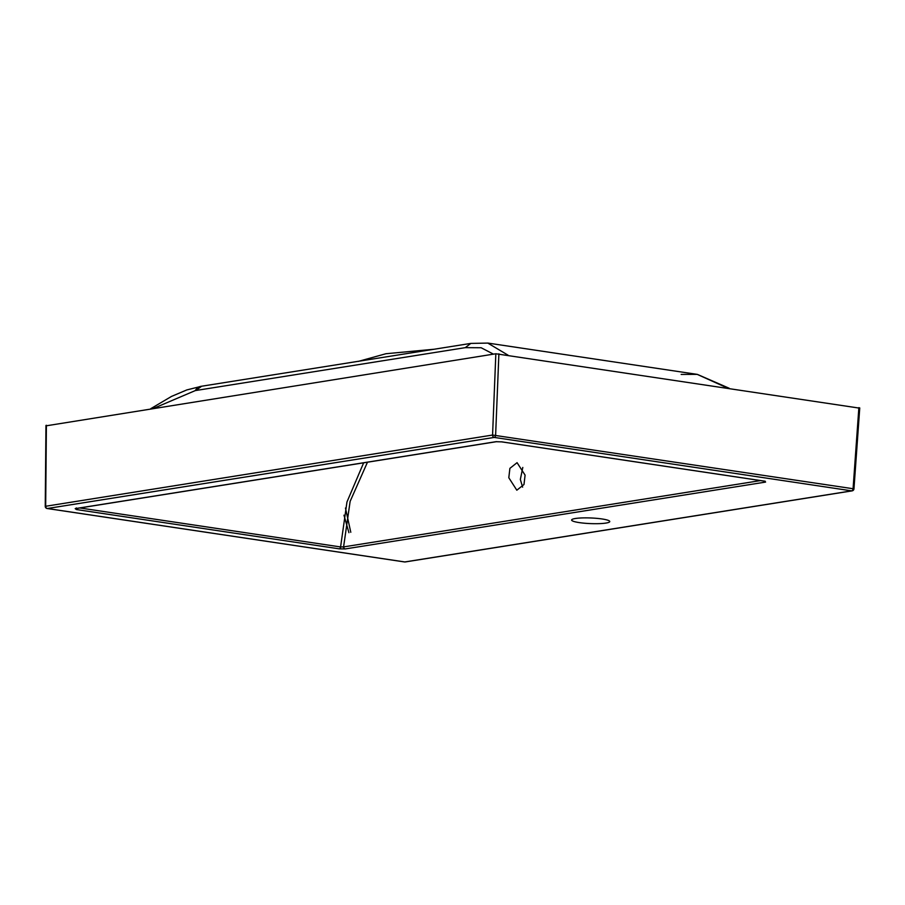 <?xml version="1.0" encoding="UTF-8"?>
<svg xmlns="http://www.w3.org/2000/svg" width="905" height="905" viewBox="0 0 905 905"><rect width="100%" height="100%" fill="white"/><g stroke="black" fill="none" stroke-linecap="round" stroke-linejoin="round"><path stroke-width="1.36" d="M508.802 477.727L509.9 468.349L517.072 462.67L525.092 475.136L523.984 484.514L516.823 490.205L508.802 477.727M522.626 487.15L520.341 479.458L522.796 467.444M605.965 523.067A19.084 2.817 -177.7 0 0 609.755 521.552A19.084 2.817 -177.7 0 0 596.734 518.35A19.084 2.817 -177.7 0 0 575.388 518.497A19.084 2.817 -177.7 0 0 571.609 520.024A19.084 2.817 -177.7 0 0 584.619 523.226A19.084 2.817 -177.7 0 0 605.965 523.067M46.834 425.723L495.838 353.765L859.32 408.11M367.475 462.206L350.133 501.37L343.583 546.903L340.585 546.948L346.954 502.004L363.652 462.806M501.449 441.81A2.183 1.278 -81.5 0 0 501.653 441.866L764.499 481.166A2.183 1.278 -81.5 0 1 764.273 481.098A2.183 1.742 81 0 0 765.585 482.082L764.736 481.166A2.183 1.278 -81.5 0 1 764.499 481.166L765.211 481.245M79.821 507.954L340.585 546.948A2.183 1.278 -81.5 0 1 339.251 548.837L345.235 548.939A2.183 1.742 81 0 1 343.583 546.903L760.573 480.578M76.359 507.931L75.613 508.633A2.183 1.742 81 0 1 75.183 508.633L76.405 509.549A2.183 1.278 -81.5 0 0 77.57 508.316M76.02 508.497A2.183 1.742 81 0 1 75.613 508.633L496.325 441.708L501.653 441.866A2.183 1.278 -81.5 0 0 501.89 441.866L495.895 441.708A2.183 1.742 81 0 0 496.325 441.708L496.325 441.708A2.183 1.742 81 0 0 496.619 441.629M487.738 343.052L508.078 355.201M727.382 387.985L697.189 374.365L681.171 374.432M493.451 354.149L481.143 347.746L465.238 347.656L195.299 390.587L154.212 408.11M434.83 349.172L385.937 353.731L358.267 361.412M45.963 425.441L45.25 506.336L492.569 435.045L853.958 488.858L859.75 407.929M350.789 532.287L345.461 508.044M195.299 390.587A10.905 8.688 -99 0 1 200.944 386.344L200.944 386.344A10.905 8.688 -99 0 1 201.238 386.299M46.393 425.26L45.68 506.133A2.183 1.742 -99 0 0 47.343 508.508L404.807 561.948L851.696 490.861L494.232 437.42L47.343 508.508A2.183 1.278 98.5 0 1 47.105 508.508A2.183 2.183 0 0 1 45.25 506.336M498.893 353.821L495.623 435.113A2.183 1.278 98.5 0 1 494.232 437.42A2.183 1.742 -99 0 1 492.569 435.045L495.838 353.765M853.958 488.858A2.183 2.183 0 0 1 852.125 490.861A2.183 1.742 -99 0 1 851.696 490.861A2.183 1.278 98.5 0 0 853.087 488.553L858.879 407.635M765.585 482.082L345.235 548.939M339.251 548.837L76.405 509.549M75.183 508.633L495.895 441.708M501.89 441.866L764.736 481.166M405.644 561.813A2.183 1.742 -99 0 1 404.807 561.948A2.183 1.278 98.5 0 1 404.569 561.948A2.183 1.278 98.5 0 1 404.343 561.881M150.807 408.653L171.52 396.413L186.815 389.931L201.589 386.243L195.865 390.507M201.532 386.243L470.838 343.402L465.238 347.656M697.189 374.365L487.942 343.085L470.838 343.414M852.125 490.861L405.236 561.948A2.183 2.183 0 0 1 404.569 561.948L47.105 508.508M697.382 374.399L729.17 388.245M343.968 515.194L348.923 532.694"/></g></svg>
